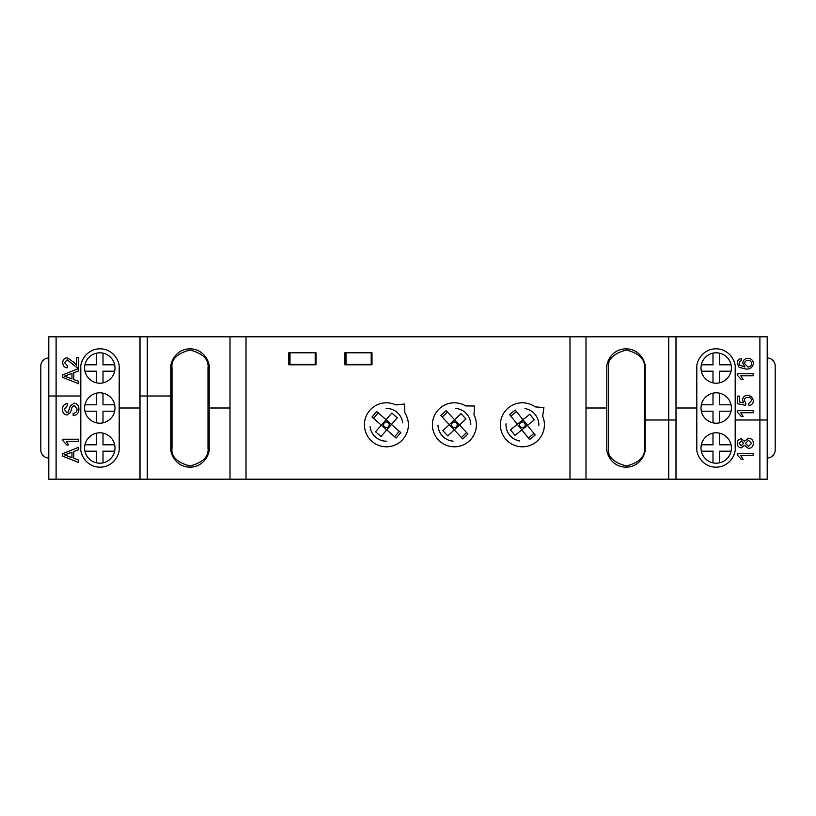 <?xml version="1.0" encoding="UTF-8"?>
<svg xmlns="http://www.w3.org/2000/svg" width="816" height="816" viewBox="0 0 816 816"><rect width="100%" height="100%" fill="white"/><g stroke="black" fill="none" stroke-linecap="round" stroke-linejoin="round"><path stroke-width="1.22" d="M207.998 448.331A18.003 18.003 0 0 0 207.998 448.004C209.018 456.511 203.021 462.509 189.995 465.997C176.98 462.509 170.972 456.511 172.003 448.004A18.003 18.003 0 0 0 172.003 448.331M207.998 448.004L207.998 367.996A18.003 18.003 0 0 0 207.998 367.669M172.003 367.669A18.003 18.003 0 0 0 172.003 367.996C170.972 359.489 176.98 353.491 189.995 350.003C203.021 353.491 209.018 359.489 207.998 367.996M172.003 448.004L172.003 367.996M759.9 419.995L735.196 419.995L767.203 419.995L759.9 419.995L759.9 336.804L676.005 336.804L676.005 419.995L645.201 419.995L676.005 419.995L676.005 479.196L759.9 479.196L759.9 419.995M696.803 408L676.005 408L696.803 408L696.803 367.996C696.028 362.386 701.791 349.064 715.999 348.799C730.208 349.064 735.971 362.386 735.196 367.996L735.196 448.004C735.971 453.614 730.208 466.936 715.999 467.201C701.791 466.936 696.028 453.614 696.803 448.004L696.803 408M737.256 373.759L753.199 373.759L753.199 375.809L740.775 375.809L743.121 379.501L741.244 379.501L737.256 375.074L737.256 373.759L753.188 373.759L753.188 375.809M737.256 410.672L753.199 410.672L753.199 412.733L740.775 412.733L743.121 416.425L741.244 416.425L737.256 411.998L737.256 410.672L753.188 410.672L753.188 412.733M753.403 400.574C753.26 403.471 751.76 405.134 748.904 405.552L748.7 403.502L751.556 400.564C751.312 398.422 750.077 397.341 747.854 397.341C745.691 397.361 744.539 398.432 744.406 400.554L745.834 403.288L745.63 405.348L737.46 403.706L737.46 396.117L739.5 396.117L739.5 402.023L743.631 402.839L742.57 399.983C742.937 396.984 744.651 395.413 747.731 395.291L751.465 396.515L753.392 400.574C753.25 403.471 751.75 405.134 748.894 405.552M737.256 363.191C737.368 360.55 738.735 359.009 741.346 358.571L741.55 360.621L739.908 361.366L739.092 363.324L739.571 365.078L744.875 366.986L742.774 363.1C743.141 360.07 744.865 358.499 747.946 358.367C751.24 358.52 753.056 360.203 753.403 363.426C752.678 367.496 750.118 369.373 745.732 369.036L739.061 367.292L737.256 363.191M56.1 479.196L48.797 479.196L48.797 396.005L80.804 396.005L56.1 396.005L56.1 479.196L139.995 479.196L139.995 396.005L170.799 396.005L139.995 396.005L139.995 336.804L56.1 336.804L56.1 396.005L48.797 396.005L48.797 336.804L56.1 336.804M80.804 396.005L80.804 367.996C80.029 362.386 85.792 349.064 100.001 348.799C114.209 349.064 119.972 362.386 119.197 367.996L119.197 408L139.995 408L119.197 408L119.197 448.004C119.972 453.614 114.209 466.936 100.001 467.201C85.792 466.936 80.029 453.614 80.804 448.004L80.804 396.005M78.703 381.378L78.703 383.765L62.761 377.42L62.761 374.87L78.703 368.516L78.703 370.913L73.797 372.739L73.797 379.552L78.703 381.378M67.187 359.836L77.285 367.832L78.703 368.047L77.285 367.832L67.177 359.836L64.597 362.753L67.463 365.782L67.259 367.832C64.311 367.435 62.812 365.721 62.761 362.712C62.832 359.754 64.301 358.112 67.167 357.785L73.705 362.222L76.653 365.405L76.653 357.581L78.703 357.581L78.642 368.047M230 336.804L147.288 336.804L147.288 479.196L230 479.196L230 336.804L586 336.804L586 479.196L668.712 479.196L668.712 336.804L586 336.804M170.799 396.005L170.799 367.996C170.024 362.386 175.787 349.064 189.995 348.799C204.214 349.064 209.967 362.386 209.202 367.996L209.202 408L230 408L209.202 408L209.202 448.004C209.967 453.614 204.214 466.936 189.995 467.201C175.787 466.936 170.024 453.614 170.799 448.004L170.799 396.005M606.798 408L586 408L606.798 408L606.798 367.996C606.033 362.386 611.786 349.064 626.005 348.799C640.213 349.064 645.976 362.386 645.201 367.996L645.201 448.004C645.976 453.614 640.213 466.936 626.005 467.201C611.786 466.936 606.033 453.614 606.798 448.004L606.798 408M759.9 336.804L767.203 336.804L767.203 479.196L759.9 479.196M139.995 336.804L147.288 336.804M668.712 336.804L676.005 336.804M78.703 383.765L62.761 377.42L62.761 374.87L78.703 368.526M71.961 378.879L71.961 373.412L64.597 376.145L71.961 378.879L71.961 373.412M76.663 365.405L76.663 357.581L78.703 357.581M67.269 367.832C64.321 367.435 62.822 365.721 62.771 362.712L62.761 362.712C62.842 359.754 64.301 358.112 67.167 357.785M740.765 412.733L743.121 416.425L741.244 416.425M747.844 397.341L747.854 397.341C745.681 397.361 744.539 398.432 744.396 400.554L745.834 403.288L745.63 405.338M737.46 396.117L739.5 396.117L739.5 402.023L743.631 402.839M747.721 395.291L751.465 396.515M751.454 396.515L753.392 400.574M740.765 375.809L743.121 379.501L741.244 379.501M741.336 358.571L741.55 360.621L739.908 361.366L739.092 363.324L739.561 365.078L744.875 366.986M747.935 358.367C751.23 358.52 753.046 360.203 753.392 363.426L753.403 363.426M753.392 363.426C752.668 367.496 750.108 369.373 745.722 369.036M748.007 360.417L748.007 360.417C745.885 360.478 744.743 361.559 744.6 363.661L747.905 366.986C750.108 366.863 751.322 365.731 751.556 363.579C751.332 361.498 750.149 360.448 748.007 360.417C745.885 360.478 744.753 361.559 744.61 363.661L747.905 366.986M608.399 367.669A18.003 18.003 0 0 0 608.399 367.996C607.379 359.489 613.377 353.491 626.402 350.003C639.428 353.491 645.425 359.489 644.395 367.996A18.003 18.003 0 0 0 644.395 367.669M608.399 367.996L608.399 448.004A18.003 18.003 0 0 0 608.399 448.331M644.395 448.331A18.003 18.003 0 0 0 644.395 448.004C645.425 456.511 639.428 462.509 626.402 465.997C613.377 462.509 607.379 456.511 608.399 448.004M644.395 367.996L644.395 448.004M737.256 453.594L753.199 453.594L753.199 455.644L740.775 455.644L743.121 459.337L741.244 459.337L737.256 454.92L737.256 453.594L753.188 453.594L753.188 455.644M748.496 448.463L744.457 445.434L741.275 447.851C738.674 447.545 737.338 446.046 737.256 443.363C737.348 440.66 738.704 439.151 741.326 438.824L744.457 441.201L748.558 438.212C751.628 438.508 753.239 440.222 753.403 443.343C753.229 446.474 751.597 448.188 748.496 448.463C751.597 448.188 753.229 446.474 753.392 443.343L753.403 443.343M68.636 444.965L66.759 444.965L62.771 440.538L62.771 439.222L78.703 439.222L78.703 441.272L66.28 441.272L68.636 444.965L66.749 444.965L62.761 440.538L62.761 439.222L78.703 439.222M78.703 460.142L78.703 462.539L62.761 456.185L62.761 453.645L78.703 447.29L78.703 449.687L73.797 451.503L73.797 458.327L78.703 460.142M78.907 408.928C78.938 412.916 77.03 415.15 73.185 415.63L73.185 413.375C75.704 413.049 76.99 411.601 77.071 409.03L74.287 405.379L72.134 407.082L70.37 412.651L66.922 415.018C63.954 414.487 62.495 412.641 62.557 409.459C62.485 406.062 64.056 404.083 67.259 403.532L67.259 405.787L64.393 409.377L66.779 412.763L68.187 412.182L70.319 405.899L74.174 403.114C77.326 403.655 78.897 405.593 78.907 408.928M676.005 479.196L668.712 479.196M147.288 479.196L139.995 479.196M78.703 462.539L62.761 456.185L62.761 453.645L78.703 447.29M71.961 457.643L71.961 452.186L64.597 454.91L71.961 457.643L71.961 452.186M78.703 441.272L66.29 441.272M73.195 415.63L73.185 413.375C75.704 413.049 77 411.601 77.071 409.03L74.287 405.379M66.932 415.018C63.954 414.487 62.506 412.641 62.567 409.459L62.557 409.459C62.495 406.062 64.056 404.083 67.269 403.532M66.779 412.763L68.187 412.182L70.319 405.899L74.185 403.114M740.765 455.644L743.121 459.337L741.244 459.337M744.447 445.434L741.265 447.851M741.316 438.824L744.457 441.201M748.547 438.212C751.618 438.508 753.239 440.222 753.392 443.343M748.517 440.263L745.426 443.384L748.466 446.413L751.556 443.323L748.527 440.263L745.426 443.384L748.466 446.413M741.377 440.875L739.092 443.343L741.275 445.801L743.59 443.323L741.377 440.875L739.092 443.343L741.285 445.801M767.203 458A7.997 7.997 0 0 0 775.2 450.004L775.2 365.996A7.997 7.997 0 0 0 767.203 358M452.36 426.717A2.805 2.805 0 0 0 457.082 425.615A2.805 2.805 0 0 0 453.767 422.076A2.805 2.805 0 0 0 452.36 426.717M473.963 414.732A22.001 22.001 0 0 1 457.388 446.597A22.001 22.001 0 0 1 432.857 420.362A22.001 22.001 0 0 1 465.763 405.96L474.535 405.97L473.963 414.732M440.844 415.568L462.703 438.947L467.956 434.03L459.49 424.973L465.916 418.965L460.999 413.702L454.573 419.71L459.49 424.973L447.8 435.897L442.884 430.644L454.573 419.71L446.107 410.652L440.844 415.568M442.211 417.037L447.464 412.111M461.336 437.488L466.589 432.572M384.56 426.911A2.805 2.805 0 0 0 389.15 425.34A2.805 2.805 0 0 0 385.499 422.147A2.805 2.805 0 0 0 384.56 426.911M404.838 412.804A22.001 22.001 0 0 1 391.568 446.179A22.001 22.001 0 0 1 364.517 422.555A22.001 22.001 0 0 1 395.801 404.909L404.532 404.032L404.838 412.804M371.984 416.986L396.086 438.039L400.819 432.613L391.476 424.453L397.27 417.823L391.843 413.09L386.06 419.72L391.476 424.453L380.96 436.509L375.533 431.776L386.06 419.72L376.717 411.56L371.984 416.986M373.483 418.302L378.226 412.876M394.577 436.723L399.31 431.297M520.22 426.554A2.805 2.805 0 0 0 525.004 425.819A2.805 2.805 0 0 0 521.975 422.035A2.805 2.805 0 0 0 520.22 426.554M542.671 416.242A22.001 22.001 0 0 1 523.719 446.76A22.001 22.001 0 0 1 501.248 418.73A22.001 22.001 0 0 1 535.163 406.878L543.905 407.561L542.671 416.242M509.582 414.569L529.594 439.538L535.214 435.03L527.462 425.36L534.327 419.852L529.819 414.232L522.954 419.74L527.462 425.36L514.978 435.367L510.469 429.746L522.954 419.74L515.202 410.06L509.582 414.569M510.836 416.129L516.457 411.621M528.35 437.978L533.97 433.469M48.797 358A7.997 7.997 0 0 0 40.8 365.996L40.8 450.004A7.997 7.997 0 0 0 48.797 458M371.198 364.395L346.004 364.395L346.004 352.798L371.198 352.798L371.198 364.395M315.2 364.395L289.996 364.395L289.996 352.798L315.2 352.798L315.2 364.395M506.053 426.176A16.402 16.402 0 0 1 506.032 423.81M525.004 408.612A16.402 16.402 0 0 1 527.299 409.142M527.697 409.275A16.402 16.402 0 0 1 538.703 423.014M538.744 423.433A16.402 16.402 0 0 1 538.774 425.789M519.802 440.997A16.402 16.402 0 0 1 517.507 440.456M517.109 440.324A16.402 16.402 0 0 1 506.093 426.595M386.101 408.398A16.402 16.402 0 0 1 388.457 408.53M388.875 408.592A16.402 16.402 0 0 1 402.135 420.169M402.247 420.566A16.402 16.402 0 0 1 402.686 422.882M386.692 441.201A16.402 16.402 0 0 1 384.346 441.068M383.928 441.017A16.402 16.402 0 0 1 370.668 429.44M370.556 429.032A16.402 16.402 0 0 1 370.117 426.717M455.756 408.459A16.402 16.402 0 0 1 458.092 408.816M458.5 408.918A16.402 16.402 0 0 1 470.516 421.78M470.587 422.188A16.402 16.402 0 0 1 470.801 424.534M453.043 441.14A16.402 16.402 0 0 1 450.707 440.783M450.299 440.681A16.402 16.402 0 0 1 438.284 427.819M438.212 427.411A16.402 16.402 0 0 1 437.998 425.065M114.658 404.797A15.198 15.198 0 0 0 103 393.139L103 404.797L114.658 404.797M101.408 392.884A15.198 15.198 0 0 0 84.599 408A15.198 15.198 0 0 0 99.266 423.188A15.198 15.198 0 0 0 114.964 409.071A15.198 15.198 0 0 0 101.408 392.884M84.946 411.203A15.198 15.198 0 0 0 96.604 422.861L96.604 411.203L84.946 411.203M103 422.861A15.198 15.198 0 0 0 114.658 411.203L103 411.203L103 422.861M101.408 352.889A15.198 15.198 0 0 0 84.599 367.996A15.198 15.198 0 0 0 99.266 383.194A15.198 15.198 0 0 0 114.964 369.077A15.198 15.198 0 0 0 101.408 352.889M84.946 371.198A15.198 15.198 0 0 0 96.604 382.857L96.604 371.198L84.946 371.198M103 382.857A15.198 15.198 0 0 0 114.658 371.198L103 371.198L103 382.857M96.604 433.143A15.198 15.198 0 0 0 84.946 444.802L96.604 444.802L96.604 433.143M101.408 432.888A15.198 15.198 0 0 0 84.599 448.004A15.198 15.198 0 0 0 99.266 463.192A15.198 15.198 0 0 0 114.964 449.075A15.198 15.198 0 0 0 101.408 432.888M84.946 451.197A15.198 15.198 0 0 0 96.604 462.856L96.604 451.197L84.946 451.197M114.658 444.802L103 444.802L103 433.143M96.604 393.139L96.604 404.797L84.946 404.797M114.658 364.803L103 364.803L103 353.144M96.604 353.144L96.604 364.803L84.946 364.803M103 462.856L103 451.197L114.658 451.197M701.342 411.203A15.198 15.198 0 0 0 713 422.861L713 411.203L701.342 411.203M714.592 423.116A15.198 15.198 0 0 0 731.401 408A15.198 15.198 0 0 0 716.734 392.812A15.198 15.198 0 0 0 701.036 406.929A15.198 15.198 0 0 0 714.592 423.116M714.592 463.111A15.198 15.198 0 0 0 731.401 448.004A15.198 15.198 0 0 0 716.734 432.806A15.198 15.198 0 0 0 701.036 446.923A15.198 15.198 0 0 0 719.396 462.856L719.396 451.197L731.054 451.197M713 433.143A15.198 15.198 0 0 0 701.342 444.802L713 444.802L713 433.143M714.592 383.112A15.198 15.198 0 0 0 731.401 367.996A15.198 15.198 0 0 0 716.734 352.808A15.198 15.198 0 0 0 701.036 366.925A15.198 15.198 0 0 0 719.396 382.857A15.198 15.198 0 0 0 731.054 371.198L719.396 371.198L719.396 382.857M731.054 364.803L719.396 364.803L719.396 353.144A15.198 15.198 0 0 0 713 353.144L713 364.803L701.342 364.803M701.342 371.198L713 371.198L713 382.857M719.396 422.861L719.396 411.203L731.054 411.203M701.342 451.197L713 451.197L713 462.856M713 393.139L713 404.797L701.342 404.797M731.054 444.802L719.396 444.802L719.396 433.143M731.054 404.797L719.396 404.797L719.396 393.139M586 479.196L230 479.196M372.004 352.798L372.004 364.803L344.801 364.803L344.801 352.798L372.004 352.798M315.996 352.798L315.996 364.803L288.803 364.803L288.803 352.798L315.996 352.798M569.996 479.196L569.996 336.804M246.004 336.804L246.004 479.196"/></g></svg>
